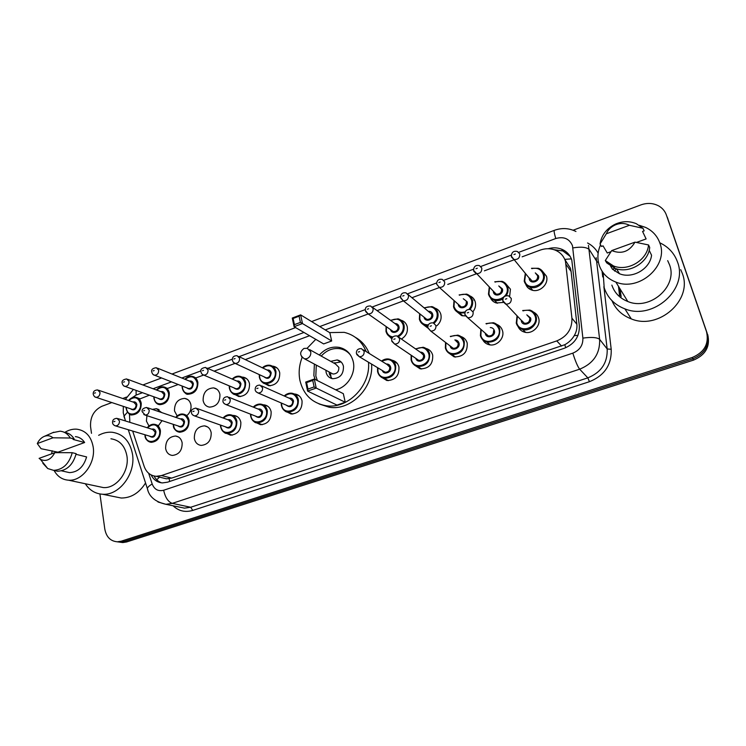 <?xml version="1.0" encoding="UTF-8"?>
<svg xmlns="http://www.w3.org/2000/svg" width="746" height="746" viewBox="0 0 746 746"><rect width="100%" height="100%" fill="white"/><g stroke="black" fill="none" stroke-linecap="round" stroke-linejoin="round"><path stroke-width="1.12" d="M496.715 324.379C499.643 325.564 501.573 327.68 502.496 330.73C504.939 338.246 496.538 346.871 488.966 344.671C486.15 343.934 484.079 342.302 482.737 339.775M460.916 336.511C464.124 337.584 466.222 339.775 467.201 343.085C467.667 352.326 463.331 356.933 454.202 356.905L448.234 352.634M425.975 348.438C429.435 349.38 431.673 351.618 432.689 355.152C433.128 364.16 428.959 368.729 420.185 368.86L414.487 365.111M391.864 360.15L392.07 360.187C395.632 361.036 397.916 363.293 398.942 366.957C399.343 375.751 395.324 380.274 386.885 380.535L381.458 377.234M294.232 393.972L295.211 394.056C298.801 394.746 301.086 397.021 302.046 400.863C302.335 409.088 298.689 413.47 291.117 414.03L286.417 411.661M263.142 404.808L264.317 404.873C267.917 405.526 270.183 407.792 271.124 411.68C271.367 419.746 267.833 424.082 260.513 424.707L256.009 422.553M232.743 415.438L234.095 415.475C237.676 416.082 239.923 418.347 240.837 422.273C241.042 430.19 237.61 434.48 230.533 435.17L226.197 433.193M211.183 432.652C211.351 440.42 208.013 444.672 201.159 445.409C197.494 444.868 195.219 442.583 194.342 438.545C194.221 430.722 197.606 426.498 204.507 425.854C208.078 426.423 210.307 428.689 211.183 432.652M182.145 442.807C182.276 450.444 179.012 454.65 172.373 455.433C168.736 454.929 166.489 452.645 165.64 448.579C165.556 440.905 168.857 436.718 175.543 436.028C179.087 436.559 181.287 438.825 182.145 442.807M533.409 312.033C536.02 313.301 537.754 315.325 538.612 318.094C541.232 325.806 532.318 334.637 524.494 332.138C521.445 331.243 519.291 329.378 518.032 326.524M162.05 420.651L158.161 426.041M148.93 425.985L146.412 421.07L146.934 415.662M177.147 415.895L174.48 410.906C174.433 403.11 177.846 398.942 184.7 398.392C188.057 398.998 190.137 401.18 190.948 404.938C191.461 409.293 190.044 412.892 186.696 415.736M219.93 394.438C220.051 402.327 216.592 406.57 209.551 407.139C206.092 406.523 203.947 404.323 203.117 400.527C203.043 392.582 206.549 388.377 213.626 387.892C216.993 388.535 219.091 390.717 219.93 394.438M241.984 377.094L243.168 377.178C246.544 377.858 248.651 380.04 249.509 383.724C249.668 391.762 246.105 396.042 238.841 396.555L234.496 394.308M272.355 366.137L273.353 366.239C276.719 366.967 278.836 369.149 279.722 372.776C279.909 380.982 276.244 385.309 268.728 385.738L264.215 383.295M469.766 295.845C472.554 296.973 474.391 299.015 475.258 301.944C476.079 305.403 475.323 308.648 472.983 311.679M465.336 315.912L461.69 315.633L455.965 310.961M505.452 283.359L510.441 289.196L509.602 296.871M503.83 302.382L496.304 302.988C493.526 302.102 491.558 300.34 490.402 297.71M434.918 308.107C437.958 309.142 439.944 311.241 440.849 314.411C441.744 318.784 440.42 322.57 436.867 325.75M427.784 327.988L422.283 323.848M400.882 320.155C404.155 321.069 406.262 323.223 407.204 326.599C408.081 331.905 406.15 336.054 401.404 339.048M391.781 338.852L389.328 336.381M542.006 270.658L546.436 276.16C549.177 284.002 539.544 293.029 531.674 290.026C528.7 288.972 526.685 286.986 525.65 284.077M162.087 477.748L166.442 478.82L171.655 478.093L564.787 344.717C568.825 342.507 571.977 339.477 574.243 335.635C576.369 332.063 577.245 328.259 576.863 324.221L571.11 271.488L570.401 268.178L565.095 259.953M132.667 431.057L144.127 466.287C146.337 472.377 150.366 475.715 156.212 476.312L161.472 475.566L556.768 340.903C567.184 336.511 572.238 328.949 571.93 318.197L565.459 261.231C563.715 255.934 560.246 252.213 555.043 250.059C550.259 248.269 545.307 248.287 540.197 250.115L522.135 256.82M149.396 395.184L139.316 399.157M129.468 414.03L129.851 422.339M513.882 259.878L484.396 270.826M476.34 273.819L447.74 284.431M439.441 287.518L412.006 297.701M403.4 300.89L377.103 310.653M368.188 313.963L325.228 329.909M309.571 335.728L245.266 359.6M235.027 363.395L214.121 371.163M203.565 375.079L195.639 378.017M178.201 384.488L167.104 388.61M152.352 409.386L156.371 408.687L161.714 412.585M151.112 474.913C153.573 479.818 157.341 482.485 162.414 482.914L167.542 482.186L564.321 348.261C574.653 343.943 579.651 336.455 579.325 325.797L571.809 260.158C570.112 255.011 566.736 251.355 561.682 249.211C557.383 247.541 552.889 247.374 548.198 248.726M553.886 249.649L562.913 250.973L570.103 256.326M620.187 295.192L619.096 287.331M573.124 230.216L640.898 204.898C647.276 202.66 653.226 203.015 658.755 205.961C662.448 208.106 664.994 211.137 666.392 215.044L706.527 331.728C709.213 343.673 704.457 352.271 692.251 357.493L121.225 541.195L117.364 541.801C110.511 541.232 106.333 537.008 104.813 529.128L99.927 493.964M91.488 433.314L90.574 426.731C90.07 417.07 93.837 410.263 101.857 406.29L111.835 402.57M122.708 398.504L126.55 397.068M667.297 217.3L707.124 333.145C709.8 345.044 705.063 353.595 692.913 358.798L123.929 541.577L120.078 542.183L117.187 541.801L120.078 542.183L123.929 541.577L692.913 358.798C705.063 353.595 709.8 345.044 707.124 333.145L667.148 216.927L706.527 331.728M621.148 296.712L620.047 288.889L621.148 296.712M161.537 482.839C158.273 481.618 155.783 479.342 154.04 476.004M619.329 287.723L620.43 295.575M707.721 334.553C710.388 346.405 705.669 354.919 693.575 360.094L126.615 541.96L122.773 542.566L119.901 542.183M529.651 288.46L529.026 288.683M659.781 242.786L660.658 243.205C668.854 247.327 674.468 253.593 677.499 261.995C688.437 289.336 652.853 320.603 624.887 308.863C614.48 304.834 607.58 297.813 604.204 287.807L603.132 272.728M614.629 271.096L616.168 268.709M680.716 269.651L682.357 273.549C693.006 300.162 658.485 330.403 631.275 318.896C622.061 315.344 615.618 309.264 611.972 300.666M639.285 225.301L645.626 227.427C652.591 230.784 657.347 236.006 659.884 243.093C668.882 265.79 639.014 291.938 615.86 282.072C607.449 278.771 601.873 273.064 599.131 264.951C597.126 258.284 597.593 251.589 600.53 244.847M667.679 260.624L669.535 264.802C678.123 286.436 649.841 311.035 627.806 301.505C619.805 298.316 614.49 292.852 611.86 285.112M610.582 266.108L612.447 269.203L614.974 268.308M649.188 250.283L651.566 255.244C650.018 269.082 632.328 279.153 619.469 273.726L612.447 269.203M634.977 242.152C629.354 251.672 621.595 254.479 611.711 250.591L634.977 242.152L648.535 244.949C647.286 260.317 627.694 271.889 613.445 265.921L605.295 260.54L606.722 262.89L614.825 268.252C628.999 274.183 648.47 262.704 649.71 247.43L648.535 244.949M611.711 250.591L605.295 260.54M610.927 251.691L607.272 253.015L603.048 245.872L601.481 246.441L600.036 244.007C601.537 234.934 606.768 228.257 615.72 223.968C622.845 221.012 629.745 220.947 636.422 223.753L642.959 228.285L644.162 230.859L642.558 231.437L646.111 238.934L636.515 242.413M606.312 233.796C608.093 229.787 611.077 226.821 615.263 224.919C620.243 222.877 624.962 223.007 629.41 225.283L606.312 233.796L600.036 244.007M629.41 225.283L642.959 228.285M368.496 362.23C370.855 385.915 347.496 409.535 325.89 405.703C312.117 403.082 303.463 394.681 299.939 380.507C298.419 372.823 299.146 365.148 302.121 357.483M307.138 348.27L315.772 339.337M329.639 332.604L344.167 332.343C354.509 334.833 361.838 341.239 366.155 351.553M355.348 337.332C361.717 340.913 366.333 346.284 369.214 353.445M341.724 348.848L342.768 348.485M319.344 355.021C325.051 348.746 331.69 346.2 339.262 347.394C346.508 349.128 351.152 353.828 353.194 361.484C356.187 373.242 347.31 387.51 335.607 389.785M315.101 379.425L313.861 375.536L314.392 364.104M331.672 340.987L329.844 332.735L300.638 314.868L302.484 323.559L331.672 340.987L323.652 343.925L294.092 326.711L292.273 318.048L300.638 314.868L299.09 316.192L293.113 318.467L294.418 324.659L300.414 322.403L299.09 316.192M345.23 402.262L343.328 393.674L314.299 379.024L316.22 388.069L345.23 402.262L337.015 405.097L307.613 391.109L305.72 382.073L314.299 379.024L312.742 380.441L306.606 382.623L307.958 389.086L314.113 386.913L312.742 380.441M371.545 364.057C373.914 387.603 350.695 411.065 329.2 407.232L319.074 403.94M300.414 322.403L302.484 323.559L294.092 326.711L294.418 324.659M314.113 386.913L316.22 388.069L307.613 391.109L307.958 389.086M306.606 382.623L305.72 382.073M293.113 318.467L292.273 318.048M317.386 380.581L315.828 376.04L316.295 365.111M321.228 356.066C326.739 350.079 333.136 347.655 340.409 348.802C344.587 349.678 347.99 351.832 350.629 355.264M325.899 370.24L326.114 372.375C327.018 375.881 329.154 377.989 332.52 378.707C340.064 378.399 343.71 374.222 343.43 366.202C342.526 362.77 340.456 360.691 337.192 359.945L330.73 361.353M347.011 351.692L347.561 351.59M330.72 372.804L332.986 374.016C337.024 373.867 338.973 371.639 338.833 367.349L335.486 364.001L309.665 349.641M341.043 361.903L333.966 363.153M329.163 371.974L329.387 374.1L331.951 378.595M98.631 435.319C103.097 432.885 107.648 431.869 112.282 432.27C123.183 433.939 129.907 441.156 132.452 453.932C136.005 473.384 119.407 495.698 102.584 494.253C95.283 493.759 89.529 490.262 85.324 483.753M51.605 453.829L52.201 450.78M64.855 432.363C68.763 429.938 72.763 428.875 76.866 429.192C85.771 430.498 91.208 436.429 93.185 446.985C95.908 463.014 82.219 481.422 68.557 480.191C62.216 479.725 57.395 476.48 54.085 470.465M110.93 438.788C119.584 440.075 124.908 445.772 126.904 455.881C129.673 471.23 116.553 488.779 103.293 487.567L98.22 486.485M76.027 454.305L86.601 456.934C83.617 466.949 77.92 472.181 69.509 472.619L65.76 471.789M54.822 452.663C50.961 459.667 46.168 461.914 40.443 459.396L39.1 458.361L54.822 452.663L72.241 452.691C69.108 463.909 62.888 469.793 53.591 470.353L47.735 468.535L42.858 463.285L43.697 463.48M72.241 452.691L76.167 453.671C73.052 464.823 66.86 470.679 57.591 471.239L53.581 470.353L57.591 471.239M52.779 432.652L60.081 431.197C64.445 431.636 67.849 433.902 70.301 438.005L74.208 439.049L73.117 439.45L84.634 442.518L57.964 452.197L41.067 448.71L37.3 443.572C38.923 440.065 41.263 437.669 44.322 436.363C47.576 435.16 50.448 435.645 52.938 437.809L37.3 443.572M75.374 436.624C79.263 437.007 82.349 438.974 84.634 442.518M145.554 482.998C139.185 493.022 131.063 498.03 121.197 498.02L114.959 496.761M52.938 437.809L70.301 438.005M64.259 432.288C68.501 432.801 71.821 435.049 74.208 439.049M571.11 271.488L566.13 264.56M565.738 347.729L564.787 344.717M574.243 335.635L578.001 335.355M169.734 481.45L169.09 478.699M564.769 259.366L571.361 258.871M156.753 479.781L159.485 477.114M576.863 324.221L571.93 318.197M561.589 346.088L556.768 340.903M171.655 478.093L161.472 475.566M148.678 473.281L152.184 484.005C154.403 489.497 158.236 491.577 163.672 490.243L572.825 353.138C579.754 350.256 583.102 345.249 582.878 338.106L572.48 245.723C569.412 238.701 563.845 236.305 555.77 238.524L518.265 252.512M575.94 231.484C568.974 228.043 561.775 227.67 554.325 230.355C553.83 230.878 554.315 233.601 555.77 238.524M124.573 418.226L123.929 416.231L127.501 412.128M587.559 242.972C592.147 245.359 595.672 248.772 598.143 253.211M602.059 271.18L602.731 276.943M603.868 286.65L611.198 349.259C611.767 364.766 604.521 375.583 589.443 381.691L192.738 510.413C185.195 512.605 178.63 511.057 173.063 505.779M692.251 357.493L693.575 360.094M121.225 541.195L126.615 541.96M588.463 245.378L599.635 339.346L607.179 348.969L596.185 257.687M582.878 338.106C591.531 336.94 597.117 337.36 599.635 339.346C600.129 353.576 593.471 363.526 579.661 369.186L587.82 377.858C601.229 372.403 607.682 362.78 607.179 348.969L611.198 349.259M572.928 247.896C581.367 246.562 586.85 247.168 589.377 249.705L597.08 261.893L598.478 262.443M572.825 353.138C575.343 361.139 577.618 366.491 579.661 369.186L172.251 503.373L190.696 507.252L587.82 377.858L589.443 381.691M163.672 490.243C165.22 497.433 168.083 501.816 172.251 503.373L165.91 504.305L157.984 501.993M179.049 507.019L184.486 508.147L190.696 507.252L192.738 510.413M511.364 255.085L480.377 266.648M473.542 269.194L443.805 280.291M436.615 282.967L407.633 293.784M400.565 296.423L372.31 306.96M365.344 309.562L319.754 326.561M303.958 332.455L239.112 356.653M232.314 359.19L207.714 368.365M200.879 370.911L181.838 378.017M171.515 381.868L153.07 388.75M142.486 392.694L136.126 395.072L132.023 397.777M147.894 490.225L147.335 488.49C147.783 487.091 149.396 485.59 152.184 484.005M136.098 390.391L136.126 395.072M667.894 218.792L667.148 216.927M473.738 299.995L474.363 299.771M620.308 295.379L619.217 287.527M621.026 296.526L619.935 288.693M619.544 295.416L618.471 286.324M301.57 356.691L304.601 358.873L306.979 358.639C309.851 357.259 311.11 354.984 310.746 351.814L307.277 348.307L303.976 348.429C299.36 352.103 299.566 355.59 304.601 358.873L332.986 374.016M531.534 268.327L538.407 268.29C541.195 269.353 543.032 271.283 543.937 274.08C546.52 281.475 537.418 289.998 530.005 287.163C527.077 286.119 525.156 284.142 524.233 281.233M525.594 273.735L524.708 280.794C527.459 292.124 546.855 285.168 543.107 274.108C541.102 269.222 537.334 267.404 531.795 268.644M535.274 272.905L538.491 275.787C540.356 281.298 530.686 284.785 529.287 279.125L529.119 277.913M529.669 278.211L532.047 281.037C535.917 281.363 537.791 279.619 537.652 275.815L535.936 273.707M529.781 278.799L511.411 256.316C511.532 252.251 513.546 250.647 517.426 251.486L519.775 253.929C519.906 257.939 517.929 259.795 513.863 259.487L511.467 257.025M513.947 254.554L515.337 254.041L513.947 254.554M524.214 281.158L525.324 273.428M511.355 256.475L511.336 255.542M494.812 281.811L502.067 281.335C504.949 282.342 506.842 284.31 507.746 287.219C508.502 290.138 507.998 292.945 506.236 295.668M502.944 298.885C500.174 300.573 497.33 301.03 494.412 300.228C491.39 299.239 489.423 297.234 488.499 294.213M489.572 287.35L488.938 293.784C491.53 305.03 510.488 298.232 506.916 287.257C504.772 282.063 500.827 280.347 495.083 282.091M498.729 285.942L502.403 288.898C504.175 294.372 494.729 297.785 493.414 292.162L493.265 291.117M493.861 291.733L496.202 294.12C499.913 294.353 501.704 292.618 501.573 288.926L499.344 286.576M493.833 291.705L473.589 270.369C473.719 266.471 475.65 264.886 479.38 265.595L481.785 268.075C481.907 271.973 480.023 273.81 476.125 273.605L473.682 271.096M475.967 268.719L477.319 268.215L475.967 268.719M497.442 303.249L494.412 300.228C491.81 299.631 489.833 297.589 488.481 294.092L489.301 287.07M459.172 294.95L466.576 294.101C469.542 295.062 471.481 297.048 472.386 300.069C473.178 303.408 472.414 306.531 470.101 309.413M464.917 312.854L459.592 312.984C456.496 312.042 454.482 310.019 453.568 306.904M454.342 300.815L453.978 306.485C455.927 311.567 459.676 313.348 465.243 311.809M469.01 309.282C471.472 306.522 472.321 303.463 471.547 300.106C469.318 294.698 465.28 293.066 459.452 295.202M463.294 298.745L467.136 301.71C468.824 307.147 459.592 310.476 458.352 304.9L458.24 304.303M466.297 301.748C466.427 305.328 464.711 307.054 461.149 306.904L439.282 287.369L436.662 284.095C436.774 280.365 438.639 278.79 442.247 279.377L444.7 281.885C444.821 285.662 443.012 287.49 439.282 287.369L436.68 284.217M438.9 282.548L440.224 282.053L438.9 282.548M462.912 315.884L459.592 312.984C456.571 312.108 454.556 310.047 453.54 306.774L454.062 300.573M424.427 307.79L431.915 306.597C434.946 307.511 436.914 309.515 437.809 312.621C438.648 316.696 437.426 320.23 434.163 323.223M427.99 325.685L425.509 325.433C422.357 324.547 420.324 322.505 419.411 319.307M419.961 313.945L419.793 318.906C421.117 323.009 423.97 324.986 428.363 324.818M433.193 322.859C436.503 320.062 437.762 316.658 436.97 312.667C434.676 307.082 430.591 305.534 424.707 308.014M428.726 311.269C430.74 311.334 432.055 312.322 432.661 314.234C434.265 319.633 425.239 322.887 424.073 317.358L424.026 317.143M424.744 317.721L426.871 319.391C430.283 319.465 431.934 317.759 431.822 314.271L408.23 294.642M424.707 317.693L403.288 300.806L400.602 297.495C400.695 293.915 402.504 292.367 406.01 292.842L408.5 295.369C408.603 299.043 406.868 300.852 403.288 300.806L400.723 298.055M402.709 296.041L404.006 295.556L402.709 296.041M427.812 327.214L425.509 325.433C422.618 324.799 420.576 322.71 419.383 319.176L419.681 313.721M390.522 320.342L398.038 318.831C401.124 319.689 403.11 321.722 404.006 324.902C404.826 329.937 402.98 333.863 398.476 336.679M392.312 337.64L392.154 337.602C388.955 336.772 386.904 334.712 386.008 331.438L386.111 326.534M386.391 326.729L386.363 331.056C387.314 334.413 389.487 336.381 392.872 336.94M397.609 336.129C402.075 333.574 403.931 329.844 403.166 324.948C400.816 319.204 396.685 317.74 390.792 320.547M394.932 323.531C396.993 323.522 398.327 324.51 398.942 326.478C400.453 331.756 391.818 335.019 390.578 329.667M391.352 330.208L393.338 331.597C396.62 331.616 398.215 329.928 398.103 326.524L395.697 324.081L372.711 307.483M391.314 330.18L368.123 313.917L365.381 310.588C364.943 307.408 366.696 305.879 370.631 305.991L373.14 308.546C373.233 312.117 371.564 313.917 368.123 313.917L365.643 311.558M367.368 309.217L368.636 308.751L367.368 309.217M262.508 367.853C264.755 365.745 267.227 364.878 269.94 365.26C273.12 365.941 275.115 367.992 275.945 371.415C276.113 379.155 272.654 383.23 265.576 383.64C262.312 382.987 260.261 380.908 259.44 377.411M259.533 374.725L259.683 377.075C261.342 387.752 277.577 381.933 275.097 371.471C272.644 365.27 268.523 364.095 262.741 367.965M267.068 370.035C269.222 369.746 270.611 370.697 271.227 372.879C270.266 378.492 267.823 379.779 263.888 376.749M264.793 377.168L266.21 377.821C269.045 377.672 270.434 376.04 270.378 372.935L267.954 370.464L238.589 356.401M264.746 377.14L235.232 363.433C233.927 363.274 232.957 362.146 232.323 360.057C232.211 357.12 233.806 355.665 237.107 355.693L239.606 358.276C239.643 361.53 238.188 363.255 235.232 363.433L233.339 362.286M233.908 358.985L235.065 358.556L233.908 358.985M259.403 377.234L259.3 374.613M232.276 379.08C234.468 376.879 236.92 375.937 239.634 376.273C242.814 376.907 244.8 378.968 245.611 382.437C245.742 390.018 242.394 394.047 235.54 394.531C232.276 393.916 230.244 391.846 229.442 388.302M229.526 385.999L229.665 387.976C231.213 398.578 247.113 392.881 244.753 382.493C242.301 376.208 238.216 375.098 232.491 379.173M236.799 381.057C238.972 380.712 240.352 381.654 240.967 383.873C240.072 389.328 237.704 390.643 233.862 387.836M234.785 388.218L236.072 388.769C238.823 388.582 240.165 386.978 240.119 383.929L237.713 381.458L206.94 368.03M234.738 388.2L203.826 375.126C202.511 374.996 201.532 373.867 200.888 371.75C200.264 369.429 201.83 367.992 205.588 367.433L208.059 370.016C208.087 373.214 206.679 374.912 203.826 375.126L202.091 374.184M202.39 370.743L203.518 370.324L202.39 370.743M229.414 388.116L229.302 385.906M184.868 379.248C187.274 376.87 189.708 375.891 192.16 376.329C195.238 376.935 197.14 378.949 197.886 382.372C197.942 389.766 194.697 393.72 188.151 394.233C184.999 393.646 183.059 391.613 182.322 388.125M182.378 386.13L182.5 387.808C183.87 398.187 199.182 392.601 197.037 382.437C194.678 376.189 190.715 375.163 185.148 379.36M189.344 381.047C191.461 380.665 192.813 381.57 193.391 383.78C192.533 389.039 190.267 390.372 186.593 387.78M187.498 388.144L188.635 388.582C191.256 388.386 192.561 386.81 192.543 383.845L190.239 381.411L157.509 368.179M187.46 388.125L154.599 375.229C153.294 375.098 152.324 373.988 151.699 371.881C151.168 369.587 152.706 368.188 156.324 367.694L158.693 370.23C158.684 373.336 157.322 375.005 154.599 375.229L153.117 374.511M153.079 370.939L154.161 370.529L153.079 370.939M156.39 389.981C158.758 387.519 161.164 386.493 163.598 386.894C166.666 387.472 168.559 389.487 169.277 392.946C169.305 400.201 166.144 404.118 159.803 404.677C156.669 404.127 154.739 402.094 154.021 398.578M154.077 396.872L154.189 398.271C155.448 408.575 170.452 403.11 168.428 393.002C166.088 386.708 162.162 385.729 156.66 390.083M160.819 391.622C162.936 391.184 164.279 392.088 164.857 394.326C164.036 399.464 161.835 400.816 158.255 398.383M159.168 398.709L160.204 399.082C162.74 398.868 164.008 397.301 164.008 394.392L161.723 391.958L127.771 379.341M159.122 398.69L125.058 386.409C123.743 386.307 122.773 385.197 122.139 383.08C121.617 380.833 123.137 379.453 126.699 378.94L129.039 381.467C129.011 384.516 127.687 386.167 125.058 386.409L123.715 385.822M123.444 382.185L124.507 381.775L123.444 382.185M128.499 400.49C130.839 397.954 133.217 396.872 135.623 397.254C138.672 397.795 140.546 399.809 141.246 403.297C141.236 410.431 138.159 414.3 132.014 414.916C128.89 414.394 126.988 412.361 126.298 408.817M126.335 407.381L126.438 408.519C127.603 418.758 142.299 413.396 140.397 403.362C138.075 397.021 134.196 396.089 128.76 400.574M132.872 401.991C134.989 401.497 136.331 402.392 136.891 404.658C136.108 409.675 133.972 411.046 130.475 408.752M131.389 409.05L132.331 409.368C134.802 409.134 136.033 407.586 136.042 404.724L133.786 402.299L98.677 390.279M131.343 409.041L96.131 397.357C94.817 397.273 93.837 396.173 93.194 394.037C93.082 391.445 94.583 390.083 97.689 389.944L100.011 392.471C99.973 395.464 98.686 397.096 96.131 397.357L94.91 396.872M94.434 393.189L95.479 392.797L94.434 393.189M516.26 323.111L517.062 315.894M522.722 310.56L529.874 310.075C532.998 311.091 535.059 313.161 536.048 316.267C538.519 323.531 530.098 331.867 522.722 329.518C519.44 328.52 517.295 326.412 516.288 323.195M517.37 316.201L516.754 322.785C519.486 334.329 538.957 327.597 535.218 316.304C532.97 310.97 528.905 309.161 523.021 310.877M526.788 314.859L530.583 317.936C532.439 323.559 522.741 326.944 521.351 321.172M521.799 320.64L524.373 323.27C528.131 323.447 529.921 321.685 529.744 317.973L527.441 315.549M502.823 300.927L502.804 300.051M521.836 320.864L502.879 300.806C502.785 297.02 504.706 295.379 508.651 295.864L511.28 298.475C511.458 302.391 509.565 304.265 505.611 304.107L502.944 301.477M506.786 298.68L505.396 299.174L506.786 298.68M480.853 329.303L480.415 335.653L480.881 329.331M486.019 323.652L493.442 322.729C496.65 323.699 498.748 325.788 499.745 328.995C500.202 337.957 495.95 342.339 486.97 342.144C483.622 341.211 481.44 339.085 480.433 335.765M481.198 329.601L480.872 335.374C483.445 346.825 502.459 340.251 498.906 329.042C496.538 323.447 492.351 321.74 486.327 323.932M490.308 327.55C492.379 327.671 493.731 328.706 494.374 330.637C496.146 336.222 486.662 339.523 485.357 333.798L485.236 333.154M485.926 333.76L488.388 335.933C491.996 336.036 493.712 334.283 493.535 330.683M485.888 333.732L467.723 317.759L464.917 314.411C464.851 310.793 466.707 309.161 470.484 309.534L473.15 312.173C473.318 315.968 471.509 317.833 467.723 317.759L465.019 315.092M468.647 312.397L467.285 312.882L468.647 312.397M445.558 342.442L445.362 347.944L445.595 342.461M450.342 336.418L457.876 335.122C461.149 336.026 463.275 338.134 464.264 341.444C464.702 350.154 460.608 354.509 452.001 354.481C448.588 353.604 446.388 351.469 445.39 348.065M445.903 342.703L445.791 347.673C448.215 359.04 466.8 352.616 463.425 341.491C460.981 335.691 456.72 334.077 450.649 336.66M454.827 339.971C456.953 340.017 458.342 341.043 458.995 343.048C460.683 348.587 451.414 351.814 450.183 346.135L450.136 345.948M450.892 346.526L453.214 348.307C456.673 348.335 458.314 346.601 458.147 343.095L455.564 340.558M450.854 346.498L430.74 331.065L427.868 327.69C427.803 324.221 429.593 322.617 433.249 322.878L435.944 325.536C436.102 329.228 434.368 331.075 430.74 331.065L427.915 327.932M431.421 325.778L430.097 326.254L431.421 325.778M411.13 355.208L411.102 359.954L411.167 355.236M415.531 348.895L423.141 347.244C426.46 348.102 428.605 350.219 429.584 353.604C429.985 362.099 426.05 366.407 417.779 366.528C414.338 365.708 412.118 363.554 411.13 360.076M411.475 355.441L411.503 359.703C413.788 370.986 431.953 364.701 428.736 353.66C426.227 347.683 421.928 346.163 415.839 349.109M420.157 352.121C422.329 352.084 423.747 353.1 424.409 355.18C425.985 360.56 417.219 363.834 415.848 358.397M416.66 358.947L418.814 360.393C422.133 360.365 423.719 358.639 423.56 355.236L420.958 352.671L399.166 337.481M416.622 358.919L394.615 344.055L391.697 340.661C391.631 337.313 393.366 335.737 396.909 335.905L399.623 338.581C399.763 342.181 398.094 343.999 394.615 344.055L391.874 341.379M395.082 338.852L393.785 339.318L395.082 338.852M377.597 371.695L377.56 367.657M381.56 361.083L389.198 359.115C392.555 359.908 394.709 362.034 395.678 365.493C396.042 373.783 392.256 378.054 384.293 378.297C380.824 377.532 378.595 375.378 377.625 371.825M377.858 367.843L377.97 371.471C380.115 382.661 397.879 376.516 394.83 365.559C392.265 359.423 387.948 357.996 381.859 361.269M386.279 364.011C388.489 363.889 389.925 364.906 390.596 367.041C392.051 372.17 383.948 375.555 382.325 370.51M383.192 371.032L385.169 372.217C388.358 372.133 389.888 370.426 389.748 367.097L387.127 364.533L363.507 349.921M383.146 371.004L359.339 356.747L356.364 353.334C356.308 350.098 358.005 348.531 361.437 348.634L364.16 351.319C364.281 354.826 362.677 356.635 359.339 356.747L356.719 354.499M359.609 351.608L358.341 352.065L359.609 351.608M281.401 405.404L281.261 402.989M284.338 396.023C286.576 393.832 289.094 392.89 291.891 393.217C295.285 393.869 297.43 396.014 298.335 399.632C298.596 407.391 295.164 411.531 288.031 412.053C284.534 411.428 282.333 409.265 281.428 405.563M281.522 403.101L281.699 405.237C283.452 416.184 300.088 410.431 297.477 399.707C294.847 393.226 290.548 392.042 284.599 396.145M289.112 398.159C291.378 397.823 292.852 398.802 293.523 401.096C292.618 406.747 290.138 408.071 286.072 405.069M287.033 405.488L288.515 406.122C291.378 405.927 292.758 404.276 292.665 401.161L290.063 398.588L261.464 385.803M286.986 405.46L258.237 393.049C256.148 392.023 255.123 390.885 255.169 389.626C255.169 386.652 256.755 385.141 259.906 385.104L262.592 387.799C262.667 391.081 261.221 392.825 258.237 393.049L256.167 391.827M258.013 388.144L256.829 388.573L258.013 388.144M250.693 416.165L250.553 414.17M253.388 407.148C255.57 404.845 258.06 403.838 260.867 404.118C264.261 404.724 266.387 406.868 267.273 410.533C267.497 418.133 264.159 422.227 257.267 422.814C253.789 422.236 251.607 420.073 250.731 416.333M250.805 414.272L250.964 416.016C252.605 426.889 268.886 421.257 266.415 410.598C263.776 404.043 259.515 402.924 253.631 407.241M258.135 409.06C260.401 408.668 261.874 409.629 262.536 411.96C261.706 417.462 259.3 418.814 255.328 416.035M256.316 416.417L257.659 416.949C260.419 416.725 261.762 415.084 261.678 412.034L259.104 409.461L229.003 397.292M256.27 416.399L226.038 404.602C223.968 403.679 222.942 402.542 222.942 401.189C222.942 398.317 224.49 396.825 227.595 396.723L230.262 399.418C230.318 402.626 228.91 404.351 226.038 404.602L224.164 403.623M225.674 399.772L224.518 400.192L225.674 399.772M220.63 426.703L220.508 425.08M223.11 418.021C225.245 415.625 227.707 414.552 230.514 414.785C233.89 415.354 236.006 417.49 236.864 421.192C237.051 428.652 233.806 432.708 227.148 433.351C223.679 432.811 221.515 430.647 220.667 426.88M220.741 425.164L220.881 426.572C222.401 437.361 238.338 431.85 236.006 421.266C233.377 414.636 229.153 413.582 223.343 418.105M227.81 419.737C230.085 419.28 231.549 420.231 232.211 422.6C231.428 427.952 229.106 429.332 225.227 426.749M226.225 427.104L227.446 427.533C230.122 427.29 231.419 425.668 231.353 422.674L228.798 420.101L197.289 408.547M226.178 427.085L194.538 415.904C192.505 415.065 191.47 413.937 191.433 412.491C190.808 410.235 192.328 408.771 196.011 408.081L198.641 410.776C198.688 413.918 197.326 415.625 194.538 415.904L192.86 415.112M194.053 411.149L192.925 411.55L194.053 411.149M175.786 417.387C177.856 414.953 180.271 413.834 183.012 414.049C186.267 414.59 188.29 416.688 189.074 420.324C189.176 427.607 186.034 431.57 179.646 432.232C176.317 431.71 174.256 429.603 173.473 425.891L173.342 424.371M173.538 424.437L173.65 425.602C175.002 436.158 190.342 430.75 188.216 420.399C185.698 413.834 181.623 412.855 175.981 417.452M180.308 418.926C182.518 418.431 183.945 419.355 184.56 421.704C183.805 426.871 181.576 428.26 177.884 425.863M178.863 426.19L179.917 426.535C182.481 426.283 183.74 424.698 183.702 421.779L181.269 419.252L147.811 407.838M178.807 426.171L145.237 415.102L142.188 411.736C141.637 409.498 143.139 408.071 146.701 407.456L149.2 410.086C149.219 413.153 147.894 414.823 145.237 415.102L143.81 414.515M144.631 410.449L143.549 410.85L144.631 410.449M147.186 427.747C149.498 425.108 151.904 423.961 154.413 424.288C157.648 424.8 159.644 426.889 160.399 430.563C160.474 437.715 157.406 441.641 151.224 442.341C147.913 441.856 145.88 439.748 145.125 436.018M145.181 434.825L145.284 435.729C146.524 446.211 161.556 440.923 159.551 430.638C157.052 424.026 153.023 423.094 147.456 427.84M151.736 429.174C153.946 428.624 155.355 429.537 155.97 431.915C155.243 436.96 153.079 438.368 149.48 436.121M150.459 436.41L151.419 436.699C153.9 436.429 155.131 434.862 155.112 431.99L152.697 429.472L118.027 418.646M150.412 436.391L115.621 425.919C113.606 425.211 112.581 424.092 112.562 422.562C112.432 419.951 113.914 418.543 117.01 418.329L119.491 420.958C119.481 423.97 118.194 425.621 115.621 425.919L114.343 425.444M114.912 421.341L113.849 421.732L114.912 421.341M166.442 478.82L156.212 476.312M273.353 366.239L277.176 368.123M243.168 377.178L246.665 378.744M213.626 387.892L216.825 389.207M184.7 398.392L187.619 399.492M156.371 408.687L159.038 409.61M175.543 436.028L178.266 436.876M204.507 425.854L207.509 426.889M234.095 415.475L237.405 416.725M264.317 404.873L267.973 406.393M295.211 394.056L299.23 395.902M392.07 360.187L397.376 363.554M562.913 250.973L561.682 249.211M123.323 406.384L123.258 412.827L125.468 420.968M117.364 541.801L122.773 542.566M128.303 429.743L147.335 488.49C148.986 496.584 155.187 501.853 165.91 504.305L178.863 506.982M125.347 399.408L133.394 389.421M554.325 230.355L311.595 321.573M295.603 327.587L172 374.035M161.565 377.961L142.915 384.964M616.578 268.83L619.469 273.726M613.445 265.921L614.825 268.252M615.86 282.072L627.806 301.505M624.887 308.863L631.275 318.896M615.263 224.919L615.72 223.968M339.262 347.394L342.675 349.417M348.391 352.811L349.175 353.278M325.89 405.703L329.2 407.232M337.192 359.945L340.39 361.754M334.087 363.218L334.74 362.696M330.497 372.683L331.019 377.607M61.508 470.838L69.509 472.619M40.443 459.396L47.735 468.535M68.557 480.191L103.293 487.567M102.584 494.253L121.197 498.02M44.322 436.363L53.796 432.204M532.728 290.306L530.005 287.163C527.431 286.455 525.501 284.44 524.224 281.121L525.296 273.39M538.407 268.29L531.506 268.29M502.067 281.335L494.775 281.774M489.273 287.042L488.481 294.092M466.576 294.101L459.135 294.912M454.025 300.535L453.54 306.774M431.915 306.597L424.381 307.753M419.644 313.693L419.383 319.176M392.275 337.686L392.154 337.602C389.44 337.229 387.379 335.131 385.971 331.308L386.074 326.506M398.038 318.831L390.466 320.304M270.369 385.813L265.576 383.64C263.357 383.929 261.286 381.803 259.366 377.28L259.235 374.585M269.94 365.26C266.742 365.064 264.243 365.913 262.433 367.815M240.529 396.592L235.54 394.531C233.395 394.923 231.335 392.797 229.367 388.172L229.227 385.878M239.634 376.273C237.107 375.825 234.626 376.749 232.192 379.043M188.151 394.233C186.174 394.718 184.206 392.638 182.229 387.985L182.108 386.027M195.042 377.523L195.956 377.896M159.803 404.677C156.846 404.341 154.888 402.262 153.928 398.439L153.816 396.779M166.237 387.901L167.608 388.424M132.014 414.916C129.925 415.419 127.986 413.34 126.195 408.687L126.083 407.297M138.038 398.103L139.996 398.793M529.874 310.075L522.685 310.532M517.043 315.866L516.279 323.083C517.37 326.431 519.514 328.576 522.722 329.518L525.594 332.371M493.442 322.729L485.982 323.615M480.415 335.653C481.515 339.122 483.706 341.286 486.97 342.144L490.169 344.885M457.876 335.122L450.295 336.381M445.362 347.944C446.658 351.674 448.868 353.856 452.001 354.481L455.498 357.101M423.141 347.244L415.485 348.858M411.102 359.954C412.547 363.927 414.776 366.118 417.779 366.528L421.574 369.018M389.198 359.115C386.596 358.574 384.031 359.218 381.504 361.055M377.523 367.638L377.588 371.704C379.192 375.881 381.43 378.082 384.293 378.297L388.358 380.665M291.891 393.217C288.646 393.077 286.11 394 284.273 395.995M281.205 402.971L281.373 405.442C283.433 410.197 285.653 412.398 288.031 412.053L292.814 414.058M260.867 404.118C257.538 404.071 255.011 405.069 253.314 407.12M250.488 414.151L250.656 416.212C252.819 421.108 255.02 423.308 257.267 422.814L262.266 424.707M230.514 414.785C227.903 414.422 225.413 415.494 223.035 417.984M220.434 425.061L220.583 426.759C222.774 431.72 224.956 433.92 227.148 433.351L232.332 435.132M183.012 414.049C180.485 413.694 178.042 414.795 175.692 417.35M173.258 424.343L173.38 425.77C173.38 428.605 175.469 430.759 179.646 432.232M185.726 415L187.041 415.457M144.92 434.741L145.022 435.888C145.125 438.928 147.195 441.082 151.224 442.341M156.884 425.08L158.656 425.649"/></g></svg>
